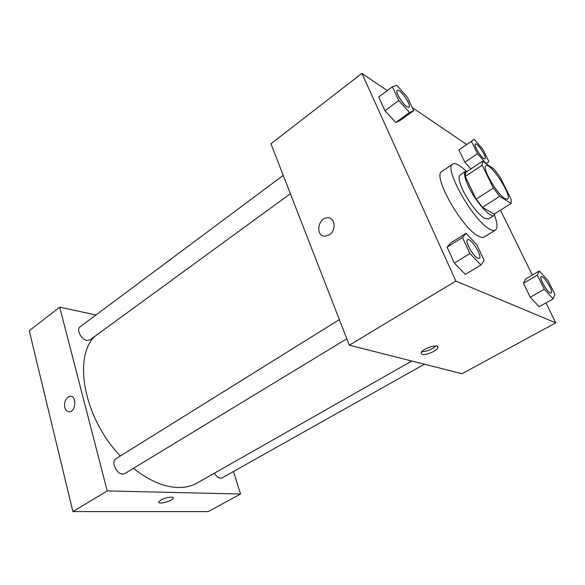 <?xml version="1.0" encoding="UTF-8"?>
<svg xmlns="http://www.w3.org/2000/svg" width="585" height="585" viewBox="0 0 585 585"><rect width="100%" height="100%" fill="white"/><g stroke="black" fill="none" stroke-linecap="round" stroke-linejoin="round"><path stroke-width="0.88" d="M504.818 198.571C496.95 194.249 481.499 167.317 485.938 165.752C490.369 161.877 512.884 196.728 507.531 199.171L504.818 198.571M511.136 199.214L500.087 177.043L494.04 169.043L482.398 161.27L482.15 165.211L493.389 188.034L499.7 196.333L511.158 203.448L511.136 199.214M482.15 165.211L465.229 176.421L476.153 199.134L493.389 188.034M499.7 196.333L482.457 207.309L494.186 214.11L511.158 203.448M482.457 207.309L476.153 199.134M465.229 176.421L465.631 172.414L482.398 161.27M467.466 171.193L465.543 171.354C463.634 173.05 464.607 178.059 468.475 186.388C475.554 201.584 490.647 218.585 494.047 215.463L495.012 213.591M494.047 215.463L488.446 218.973L484.716 218.366C478.859 215.295 468.227 201.591 462.845 190.074C459.02 181.76 458.084 176.736 460.044 175.01L465.543 171.354M494.479 215.068C497.447 223.28 497.74 228.289 495.371 230.102C494.157 230.834 492.351 230.563 489.959 229.269C473.828 221.788 443.064 167.573 452.746 164.129C455.371 162.71 459.817 165.043 466.084 171.12M495.371 230.102L484.226 236.983C482.969 237.751 481.119 237.517 478.691 236.267C462.296 229.071 431.884 175.142 441.887 171.456L452.746 164.129M392.345 86.807L378.707 97.037L384.945 110.74L395.76 122.536L400.103 120.503L413.69 110.653L407.343 97.168L396.784 85.315L392.345 86.807L398.743 100.554L409.529 112.547L413.69 110.653M474.194 139.362L458.911 149.928L464.856 162.206L470.859 168.941L464.856 162.206L477.484 153.738L486.274 163.778L488.848 161.416L482.837 149.314L474.194 139.362L471.408 141.416L477.484 153.738M466.654 144.495L412.22 107.538M387.285 90.602L361.925 73.388L455.869 281.071L555.75 322.84L545.966 302.891M532.321 275.074L500.475 210.161M466.048 233.32L450.896 242.826L447.086 247.141L454.362 263.104L465.375 274.394L480.892 265.042L484.161 260.391L476.782 244.713L466.048 233.32L462.464 237.51L469.93 253.554L480.892 265.042M539.348 271.009L525.644 278.935L523.458 283.198L530.251 297.217L539.143 306.694L553.139 298.884L554.902 294.365L548.05 280.566L539.348 271.009L537.352 275.184L544.291 289.268L553.139 298.884M361.925 73.388L270.943 143.764L349.318 345.208L455.869 281.071M329.435 234.761L325.143 236.201C315.066 236.713 317.765 217.401 327.688 217.832C335.161 217.386 336.536 230.373 329.435 234.761C336.536 230.373 335.161 217.386 327.695 217.832L327.688 217.832M349.318 345.208L462.04 373.727L555.75 322.84M422.121 354.452L421.076 352.828C422.253 348.463 439.847 343.088 437.792 347.709C436.988 350.803 425.661 355.665 422.121 354.452M435.884 345.947C431.854 349.508 427.152 351.439 421.77 351.739M325.143 236.201C315.074 236.72 317.772 217.401 327.695 217.832M411.789 361.018L197.13 483.005C191.558 486.172 185.094 487.671 177.738 487.502C163.727 486.998 148.963 480.599 133.46 468.322M120.32 455.993C83.904 418.129 72.767 357.04 94.894 336.273M214.417 473.185C216.933 477.236 219.492 478.801 222.103 477.886L424.439 364.214M290.379 193.715L89.951 339.885L86.938 340.419C81.249 339.68 76.021 329.355 80.043 326.847L283.242 175.383M346.817 338.788L124.927 473.499L122.638 474.055C116.298 474.186 110.77 461.389 115.976 458.698L339.351 319.593M72.891 511.59L29.25 330.73L59.707 307.169L95.955 314.993L59.707 307.169L107.209 490.932L240.559 494.018L233.444 471.517L240.559 494.018L208.165 511.612L72.891 511.59L107.209 490.932L240.559 494.018M550.192 292.931C546.595 291.535 538.836 277.473 541.227 276.712L541.271 276.69C543.567 274.87 553.944 291.93 551.187 293.005L550.192 292.931M525.644 278.935L523.458 283.198L537.352 275.184M523.458 283.198L530.251 297.217L544.291 289.268M530.251 297.217L539.143 306.694M551.143 293.034L550.244 292.909C546.646 291.513 538.88 277.444 541.271 276.69M485.082 158.915L483.7 158.564C480.102 156.378 473.397 144.795 475.298 144.071L475.334 144.042C477.243 142.279 487.459 157.818 485.104 158.901L483.736 158.542C480.146 156.356 473.44 144.773 475.334 144.042M461.843 147.771L471.408 141.416M458.911 149.928L464.856 162.206M479.269 258.38L477.718 258.256C473.016 256.376 464.527 240.925 467.532 239.77L467.561 239.755M450.896 242.826L447.086 247.141L462.464 237.51M447.086 247.141L454.362 263.104L469.93 253.554M454.362 263.104L465.375 274.394M477.769 258.226C473.068 256.347 464.578 240.896 467.583 239.733C470.654 237.254 482.903 256.727 479.291 258.365L477.769 258.226M408.915 107.267L406.846 106.697C402.297 103.881 395.021 91.443 397.288 90.382C399.73 88.013 411.928 105.644 408.959 107.238L406.802 106.726C402.253 103.918 394.97 91.472 397.244 90.412L397.266 90.397M378.707 97.037L384.945 110.74L398.743 100.554M384.945 110.74L395.76 122.536L409.529 112.547M395.76 122.536L400.103 120.503M69.586 497.908L67.86 490.756M37.981 366.897L36.446 360.543M158.806 502.266C159.105 504.65 172.648 500.914 173.197 498.303L173.218 497.908M160.904 500.029C165.343 497.367 174.235 496.138 173.197 498.31C172.538 501.184 157.511 504.928 158.827 501.872L160.904 500.029M64.767 407.409C64.065 401.449 65.812 397.734 69.995 396.272C76.723 395.204 76.233 411.401 69.505 411.745C67.209 411.825 65.63 410.377 64.767 407.409M59.707 307.169L107.209 490.932M70.522 396.257L70.003 396.272C65.812 397.734 64.072 401.449 64.774 407.409C65.491 409.99 66.814 411.438 68.752 411.752M64.401 476.409L64.73 477.784M53.593 431.606L53.22 430.07M70.478 501.601L70.171 500.307M48.189 409.207L47.802 407.599M437.156 346.232L437.792 347.709"/></g></svg>
